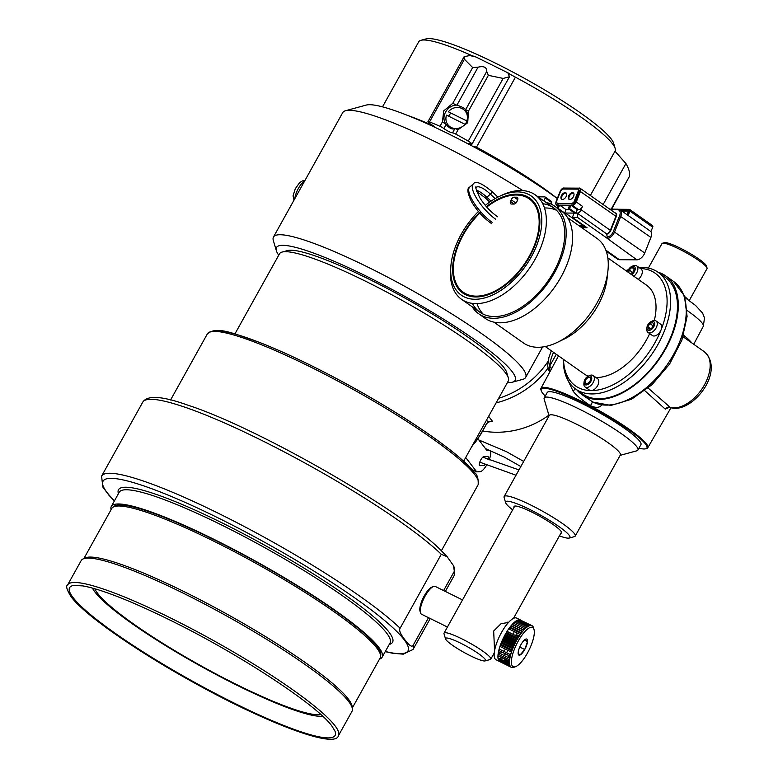 <?xml version="1.0" encoding="UTF-8"?>
<svg xmlns="http://www.w3.org/2000/svg" width="778" height="778" viewBox="0 0 778 778"><rect width="100%" height="100%" fill="white"/><g stroke="black" fill="none" stroke-linecap="round" stroke-linejoin="round"><path stroke-width="1.17" d="M522.845 190.6A144.319 20.821 29.1 0 0 438.432 143.317A144.319 20.821 -150.9 0 0 345.529 110.729A144.319 20.821 -150.9 0 0 342.709 112.635L273.448 237.066A144.319 20.821 -150.9 0 0 273.321 240.47L276.365 250.749A136.568 19.703 29.1 0 1 367.08 276.56A136.568 19.703 29.1 0 1 512.478 382.163A136.568 19.703 29.1 0 1 507.441 382.513M512.478 382.163L522.826 379.343A144.319 20.821 29.1 0 0 525.646 377.437A144.319 20.821 29.1 0 0 369.18 267.739A144.319 20.821 -150.9 0 0 273.448 237.066M345.529 110.729L366.195 105.079A128.837 18.594 29.1 0 1 445.911 132.581A128.837 18.594 29.1 0 1 557.301 198.555A112.353 16.212 29.1 0 0 548.889 192.078A112.353 16.212 29.1 0 0 476.467 147.188L472.353 146.128M278.728 255.223A136.568 19.703 29.1 0 1 276.365 250.749M467.899 116.69A76.4 11.028 -150.9 0 0 467.374 116.447M463.639 461.208L508.238 381.084A130.879 18.886 -150.9 0 0 508.355 377.991A130.879 18.886 -150.9 0 0 366.341 281.607A130.879 18.886 29.1 0 0 282.083 252.062A130.879 18.886 29.1 0 0 279.526 253.784L234.927 333.908M282.083 252.062L287.471 250.584A126.843 18.302 29.1 0 1 369.122 279.224A126.843 18.302 29.1 0 1 506.77 372.643L508.355 377.991M545.252 396.041A60.48 8.723 29.1 0 1 541.177 390.634L540.924 389.807A61.112 8.821 29.1 0 1 540.963 388.348A61.112 8.821 29.1 0 1 554.004 389.584A61.112 8.821 29.1 0 1 615.233 420.091A61.112 8.821 29.1 0 1 647.753 447.797A61.112 8.821 29.1 0 1 646.537 448.585L645.701 448.809A60.48 8.723 29.1 0 1 638.962 448.196M669.031 407.468L665.268 409.14L644.865 390.741M602.26 404.317C599.955 407.837 596.006 408.285 590.434 405.659C582.177 400.232 576.41 395.428 573.143 391.237L568.135 380.617L564.215 369.929M657.974 272.183A72.646 42.771 125.2 0 1 665.628 275.859A72.646 42.771 125.2 0 1 658.713 359.874A72.646 42.771 125.2 0 1 581.886 394.582A72.646 42.771 125.2 0 1 576.868 389.914L576.829 389.875M590.434 405.659A3.871 0.632 -57.6 0 0 592.253 401.701A72.646 42.771 -54.8 0 0 668.03 363.501A72.646 42.771 -54.8 0 0 673.583 281.471L684.377 295.834L687.1 316.393L681.859 340.2L669.557 364.094L651.974 384.74L631.551 399.221L610.983 405.426L592.933 402.09L581.886 394.582M558.526 355.877L540.963 388.348M541.177 390.634A60.48 8.723 29.1 0 1 554.121 390.41A60.48 8.723 29.1 0 1 618.238 422.814A60.48 8.723 29.1 0 1 645.701 448.809M556.299 354.301L549.54 366.321L549.851 371.68M553.518 352.337A23.243 7.294 -63.7 0 0 549.54 366.321A3.871 3.044 -161 0 1 551.31 368.966M648.171 388.096L670.266 407.409A32.929 19.392 -54.8 0 0 703.234 386.967A32.929 19.392 -54.8 0 0 704.43 351.821C726.049 371.748 691.156 414.791 670.305 407.555L670.266 407.409A3.871 3.559 -38 0 0 665.268 409.14M574.786 388.397A3.871 2.023 -41.3 0 1 573.143 391.237M648.346 268.109L662.01 243.553A25.752 3.715 29.1 0 1 662.516 243.213L664.587 242.648A24.206 3.491 29.1 0 1 685.097 250.662A24.206 3.491 29.1 0 1 705.86 264.938A24.206 3.491 29.1 0 1 706.434 265.94L707.046 268.002A25.752 3.715 29.1 0 1 707.027 268.604L689.24 300.561M662.516 243.213A25.752 3.715 29.1 0 1 684.339 251.741A25.752 3.715 29.1 0 1 706.434 266.932A25.752 3.715 29.1 0 1 707.046 268.002M688.024 299.695A25.752 3.715 -150.9 0 0 684.621 296.496M512.644 509.843A36.79 5.31 29.1 0 1 506.497 504.173A36.79 5.31 29.1 0 1 505.622 502.646A36.79 5.31 29.1 0 1 532.842 511.01A36.79 5.31 29.1 0 1 569.107 535.176A36.79 5.31 29.1 0 1 569.233 538.055A36.79 5.31 29.1 0 1 559.421 535.877M560.86 533.28A27.172 3.919 -150.9 0 0 532.084 512.235A27.172 3.919 -150.9 0 0 514.093 507.246M505.622 502.646L504.105 497.512A40.66 5.864 29.1 0 1 504.134 496.549A40.66 5.864 29.1 0 1 536.781 508.092A40.66 5.864 29.1 0 1 574.271 533.455A40.66 5.864 29.1 0 1 575.205 536.1A40.66 5.864 29.1 0 1 574.407 536.635L569.233 538.055M504.134 496.549L549.287 415.433A40.66 5.864 29.1 0 1 581.934 426.966A40.66 5.864 29.1 0 1 619.424 452.339A40.66 5.864 29.1 0 1 620.348 454.984L575.205 536.1M549.083 415.802L544.153 399.192A53.624 7.741 29.1 0 1 544.201 397.928A53.624 7.741 29.1 0 1 587.244 413.147A53.624 7.741 29.1 0 1 636.686 446.591A53.624 7.741 29.1 0 1 637.911 450.083A53.624 7.741 29.1 0 1 636.861 450.793L620.144 455.354M544.201 397.928L547.216 392.511A53.624 7.741 29.1 0 1 590.259 407.73A53.624 7.741 29.1 0 1 639.701 441.175A53.624 7.741 29.1 0 1 640.916 444.666L637.911 450.083M485.025 659.131A22.893 3.307 -150.9 0 0 462.463 644.096A22.893 3.307 -150.9 0 0 445.531 638.894A22.893 3.307 -150.9 0 0 446.076 639.847A22.893 3.307 -150.9 0 0 465.711 653.345A22.893 3.307 -150.9 0 0 485.102 660.921A22.893 3.307 -150.9 0 0 485.025 659.131M485.102 660.921L490.276 659.511A26.763 3.861 -150.9 0 0 490.801 659.151A26.763 3.861 -150.9 0 0 490.189 657.41A26.763 3.861 -150.9 0 0 465.516 640.722A26.763 3.861 -150.9 0 0 444.034 633.127A26.763 3.861 -150.9 0 0 444.005 633.759L445.531 638.894M508.511 622.458L501.061 623.693L493.67 631.026L494.565 650.612M444.034 633.127L514.744 506.07M478.421 211.509A60.684 35.739 -54.8 0 0 455.976 245.323A60.684 35.739 -54.8 0 0 451.026 264.539A60.684 35.739 -54.8 0 0 482.642 298.421A60.684 35.739 -54.8 0 0 536.538 245.829A60.684 35.739 -54.8 0 0 498.951 196.601A60.684 35.739 -54.8 0 0 485.287 205.373M486.357 206.617A58.087 34.203 -54.8 0 1 529.74 198.108A58.087 34.203 -54.8 0 1 534.817 245.819A58.087 34.203 125.2 0 1 462.774 293.034A58.087 34.203 125.2 0 1 457.697 245.333A58.087 34.203 -54.8 0 1 479.452 212.715M451.026 264.539L450.744 267.049A63.913 37.636 -54.8 0 0 461.549 299.306A63.913 37.636 -54.8 0 0 540.807 247.346A63.913 37.636 -54.8 0 0 535.225 194.85A63.913 37.636 -54.8 0 0 501.217 195.502L498.951 196.601M567.619 217.694L597.134 238.515A63.913 37.636 125.2 0 1 607.929 270.773A63.913 37.636 125.2 0 1 602.717 291.011A63.913 37.636 -54.8 0 1 557.456 342.32A63.913 37.636 -54.8 0 1 523.458 342.972L493.933 322.15M557.456 342.32L564.274 339.023A54.236 31.937 -54.8 0 0 602.687 295.475A54.236 31.937 125.2 0 0 607.112 278.3L607.929 270.773M607.822 257.888L646.567 285.215A54.236 31.937 125.2 0 1 654.308 320.487M545.29 346.541L584.035 373.868A54.236 31.937 -54.8 0 0 588.353 376.144M595.977 377.534A54.236 31.937 -54.8 0 0 649.669 333.597M640.44 268.507A68.999 40.621 125.2 0 1 661.096 329.833A68.999 40.621 125.2 0 1 603.563 388.65A68.999 40.621 125.2 0 1 563.515 359.397M626.047 270.744A68.999 40.621 125.2 0 1 628.254 270.083M639.088 267.554A71.469 42.09 125.2 0 1 658.13 272.29A71.469 42.09 125.2 0 1 664.383 331A71.469 42.09 125.2 0 1 575.739 389.107A71.469 42.09 125.2 0 1 563.272 359.222M625.804 270.579A71.469 42.09 125.2 0 1 628.478 269.655M658.13 272.29L664.995 277.133A71.469 42.09 125.2 0 1 671.239 335.833A71.469 42.09 125.2 0 1 582.596 393.94L575.739 389.107M551.194 201.385A1.235 0.729 125.2 0 1 551.476 201.473A1.235 0.729 125.2 0 1 551.583 202.484L545.193 197.982A1.235 0.729 -54.8 0 0 545.086 196.96A1.235 0.729 -54.8 0 0 544.804 196.883L538.736 196.844A1.235 0.729 -54.8 0 0 538.259 196.99M545.193 197.982L544.007 200.996A1.235 0.729 -54.8 0 0 543.987 201.035M545.913 202.387A65.867 38.783 125.2 0 1 554.695 206.189A65.867 38.783 125.2 0 1 548.422 282.365A65.867 38.783 125.2 0 1 478.762 313.835A65.867 38.783 125.2 0 1 472.227 306.833M472.392 303.391A63.913 37.636 -54.8 0 0 547.479 281.704A63.913 37.636 -54.8 0 0 542.723 203.7M554.695 206.189L561.084 210.702A65.867 38.783 125.2 0 1 554.811 286.878A65.867 38.783 125.2 0 1 485.151 318.338L478.762 313.835M551.583 202.484L550.96 204.05M544.483 207.979A63.913 37.636 125.2 0 1 556.562 210.323M483.284 314.215A63.913 37.636 125.2 0 1 477.021 303.615M546.01 202.406L544.007 200.996M486.746 207.065A57.154 33.658 125.2 0 1 516.31 195.006A57.154 33.658 125.2 0 1 529.205 198.867A57.154 33.658 125.2 0 1 529.604 255.583A57.154 33.658 125.2 0 1 476.204 296.146A57.154 33.658 125.2 0 1 463.318 292.275A57.154 33.658 125.2 0 1 480.94 212.063M511.214 199.752L510.533 201.453A2.917 1.712 -54.8 0 0 510.796 203.846A2.917 1.712 -54.8 0 0 511.447 204.04L513.995 204.06A2.917 1.712 -54.8 0 0 516.952 201.492L517.633 199.79A2.917 1.712 -54.8 0 0 517.38 197.398A2.917 1.712 -54.8 0 0 516.718 197.204L514.17 197.184A2.917 1.712 -54.8 0 0 511.214 199.752L515.921 203.077M514.17 197.184L517.681 199.664M517.778 197.952L516.718 197.204M557.262 207.998L558.507 204.847L557.233 204.838A3.53 2.081 125.2 0 1 556.124 201.697L556.124 201.842M572.287 204.935L571.013 204.925L572.287 204.935A3.53 2.081 -54.8 0 0 575.876 201.823L580.057 191.291A3.53 2.081 -54.8 0 0 578.949 188.15L563.885 188.062A3.53 2.081 -54.8 0 0 560.306 191.164L556.124 201.697M558.011 208.533L559.674 205.129L569.632 205.198L568.28 208.592L569.554 208.601L571.013 204.925M557.116 202.98A1.926 1.128 -54.8 0 0 557.359 203.282A1.926 1.128 -54.8 0 0 557.797 203.418L572.861 203.515L557.797 203.418M572.861 203.515A1.926 1.128 -54.8 0 0 574.806 201.823L578.988 191.291A1.926 1.128 -54.8 0 0 578.813 189.706A1.926 1.128 -54.8 0 0 578.443 189.579M606.451 233.74L606.675 234.149A4.153 2.441 -54.8 0 0 610.769 230.502L610.351 230.356A3.841 2.266 125.2 0 1 606.451 233.74L577.266 213.143L574.096 213.123L572.394 217.402L587.059 227.74L581.808 227.711M583.578 225.912L565.373 213.075L563.914 213.065M558.322 208.533L564.711 213.036L566.063 209.642L559.674 205.129M568.28 208.592L574.67 213.104L564.711 213.036M569.554 208.601L575.944 213.114L577.295 209.71L571.11 205.343M581.117 209.729L582.469 206.335L576.284 201.969L580.466 191.437A3.841 2.266 -54.8 0 0 580.125 188.286L615.544 213.26A3.841 2.266 125.2 0 1 615.875 216.42L610.351 230.356L581.117 209.729A3.841 2.266 125.2 0 1 577.218 213.114L575.944 213.114M569.797 209.661L566.063 209.642M582.469 206.335A3.841 2.266 125.2 0 1 578.569 209.72L577.295 209.71M555.823 202.932A3.841 2.266 -54.8 0 0 556.465 205.003A3.841 2.266 -54.8 0 0 557.33 205.256L558.341 205.266M577.218 213.114L577.539 217.441L572.394 217.402M606.675 234.149L607.55 238.535L577.539 217.441M606.937 238.175L636.881 259.823L619.395 259.716A7.751 4.561 125.2 0 1 617.644 259.191L606.208 251.129M607.55 238.535A7.751 4.561 -54.8 0 0 614.649 231.776L620.834 216.196A7.751 4.561 -54.8 0 0 620.154 209.836L650.243 231.066A7.751 4.561 125.2 0 1 650.923 237.426L644.748 253.006A7.751 4.561 125.2 0 1 636.881 259.823M650.807 231.591A1.926 1.439 90.4 0 0 651.176 230.988L652.693 227.166A1.926 1.128 125.2 0 0 652.518 225.591A1.926 1.128 125.2 0 0 652.09 225.464M628.147 215.477L629.888 211.081A1.926 1.128 -54.8 0 0 629.723 209.506A1.926 1.128 -54.8 0 0 629.285 209.379L629.48 210.935L627.778 215.214M628.352 211.587L628.099 210.653L628.459 211.256M565.373 213.075L564.945 214.135M580.057 191.291L616.293 216.566A4.153 2.441 -54.8 0 0 614.99 212.871M574.806 201.823L574.193 201.385L578.365 190.853A1.926 1.128 -54.8 0 0 578.2 189.278A1.926 1.128 -54.8 0 0 577.772 189.142L562.708 189.054A1.926 1.128 125.2 0 0 560.753 190.746L556.581 201.278A1.926 1.128 -54.8 0 0 556.747 202.854A1.926 1.128 -54.8 0 0 557.184 202.98M574.193 201.385A1.926 1.128 125.2 0 1 572.238 203.077M561.259 196.027A3.841 2.266 -54.8 0 0 562.465 199.44A3.841 2.266 -54.8 0 0 566.365 196.056A3.841 2.266 -54.8 0 0 565.159 192.643A3.841 2.266 -54.8 0 0 561.259 196.027M573.687 196.105A3.841 2.266 125.2 0 1 568.922 199.226A3.841 2.266 125.2 0 1 568.582 196.075A3.841 2.266 125.2 0 1 573.357 192.944A3.841 2.266 125.2 0 1 573.687 196.105M573.629 193.207A3.841 2.266 -54.8 0 0 569.204 196.503A3.841 2.266 -54.8 0 0 569.263 199.401M580.018 226.447L585.26 226.476M585.182 226.417L579.941 226.388M561.881 199.333A3.871 2.285 125.2 0 1 561.852 196.455A3.871 2.285 125.2 0 1 566.267 193.119M647.986 332.41A7.002 4.123 125.2 0 0 648.658 332.741A7.002 4.123 -54.8 0 0 655.747 328.54A7.002 4.123 -54.8 0 0 656.058 320.954L660.483 324.076A7.002 4.123 125.2 0 1 660.162 331.661A7.002 4.123 125.2 0 1 653.073 335.863A7.002 4.123 125.2 0 1 652.411 335.522L647.986 332.41A7.002 4.123 125.2 0 1 646.8 328.87L646.965 327.421A5.145 3.034 125.2 0 1 651.021 321.664A5.145 3.034 125.2 0 1 653.277 321.372A5.145 3.034 -54.8 0 1 653.763 326.789A5.145 3.034 -54.8 0 1 648.317 330.261A5.145 3.034 125.2 0 1 646.965 327.421M656.058 320.954A7.002 4.123 -54.8 0 0 655.397 320.624A7.002 4.123 125.2 0 0 652.334 321.032L651.021 321.664M648.92 329.191L651.808 328.141L653.685 324.766L652.674 322.442L649.786 323.492L647.909 326.867L648.92 329.191M653.092 325.826L649.786 323.492M650.427 328.637L647.909 326.867M633.846 276.248A7.002 4.123 125.2 0 0 636.667 272.893A7.002 4.123 -54.8 0 0 636.667 265.852L641.091 268.964A7.002 4.123 125.2 0 1 641.091 276.005A7.002 4.123 125.2 0 1 638.271 279.37M636.667 265.852A7.002 4.123 -54.8 0 0 632.942 265.92L631.629 266.553A5.145 3.034 -54.8 0 0 628.439 269.742A5.145 3.034 125.2 0 0 627.632 271.862M631.571 274.644A5.145 3.034 125.2 0 0 634.362 271.678A5.145 3.034 -54.8 0 0 634.945 267.165A5.145 3.034 -54.8 0 0 631.629 266.553M630.433 273.846L633.652 271.444L634.148 268.147L631.901 267.418L629.149 269.976L628.741 272.65M631.901 267.418L634.031 268.925M632.602 272.407L629.149 269.976M593.167 375.55L597.582 378.672A7.002 4.123 125.2 0 1 597.582 385.713A7.002 4.123 125.2 0 1 589.51 390.118L585.085 386.997A7.002 4.123 -54.8 0 0 593.157 382.591A7.002 4.123 125.2 0 0 593.167 375.55A7.002 4.123 125.2 0 0 589.432 375.618L588.119 376.251A5.145 3.034 125.2 0 1 591.445 376.873A5.145 3.034 125.2 0 1 590.862 381.376A5.145 3.034 -54.8 0 1 586.359 384.945A5.145 3.034 -54.8 0 1 584.064 382.017L583.899 383.466A7.002 4.123 -54.8 0 0 585.085 386.997M588.119 376.251A5.145 3.034 125.2 0 0 584.93 379.44A5.145 3.034 -54.8 0 0 584.064 382.017M585.649 379.674L585.144 382.961L587.39 383.69L590.142 381.142L590.648 377.855L588.401 377.116L585.649 379.674M320.847 714.554A131.258 18.944 29.1 0 1 208.854 670.121A131.258 18.944 29.1 0 1 97.736 593.526A131.258 18.944 -150.9 0 1 94.858 588.771M92.475 588.1A134.361 19.392 -150.9 0 0 95.091 592.223A134.361 19.392 29.1 0 0 207.308 669.79A134.361 19.392 29.1 0 0 322.666 716.227M111.059 509.707A154.978 22.358 29.1 0 1 111.312 506.459A154.978 22.358 29.1 0 1 235.705 550.445A154.978 22.358 29.1 0 1 378.594 647.121A154.978 22.358 29.1 0 1 382.134 657.196A154.978 22.358 29.1 0 1 379.499 659.122M81.175 560.598A154.978 22.358 29.1 0 1 205.577 604.574A154.978 22.358 29.1 0 1 348.466 701.25A154.978 22.358 29.1 0 1 351.996 711.335L338.44 735.706A154.978 22.358 29.1 0 0 334.9 725.621A154.978 22.358 29.1 0 0 192.01 628.945A154.978 22.358 29.1 0 0 67.618 584.959L81.175 560.598M380.617 655.747A152.994 22.076 29.1 0 0 376.902 646.285A152.994 22.076 -150.9 0 0 237.465 551.699A152.994 22.076 -150.9 0 0 113.345 506.984M428.513 617.683L413.176 645.234C412.029 647.345 409.452 645.769 405.445 640.508C400.524 634.362 398.744 630.268 400.116 628.235L441.282 554.267L447.146 556.737L453.506 565.645L454.352 571.266L443.606 590.57M498.649 398.307A87.175 81.807 -37.6 0 0 547.994 361.488M547.955 368.218A87.175 81.807 142.4 0 1 496.101 402.887M488.623 416.308L492.669 421.569L489.051 421.657M482.613 431.002A85.24 79.988 -37.6 0 0 548.898 415.18M465.701 457.503L476.739 471.876L480.133 471.672A11.621 3.647 116.3 0 0 486.59 465.156M489.148 459.934A11.621 3.647 116.3 0 0 489.79 450.715A11.621 3.647 116.3 0 0 489.129 450.598L487.806 450.676A11.621 3.647 -63.7 0 1 487.145 450.55A11.621 3.647 -63.7 0 1 486.707 450.19L478.013 438.88M487.952 459.428A4.989 1.566 116.3 0 0 487.602 456.414L483.819 456.647A4.989 1.566 116.3 0 0 480.298 460.877A4.989 1.566 116.3 0 0 479.676 465.652A4.989 1.566 116.3 0 0 479.958 465.701L483.731 465.477A4.989 1.566 116.3 0 0 485.141 464.544M471.964 469.504L476.739 471.876M479.462 465.458L479.958 465.701M486.522 420.091L487.816 421.764A3.909 2.023 -142.1 0 1 487.573 422.512L490.315 421.491L492.669 421.569L487.816 421.764L480.561 434.26A23.214 7.284 -63.7 0 1 472.334 445.58M487.573 422.512L485.919 425.06A3.909 0.564 -150.9 0 0 485.832 424.807M382.504 106.849L418.71 41.798A112.353 16.212 29.1 0 1 420.908 40.31L426.081 38.9A108.482 15.657 29.1 0 1 493.408 62.152A108.482 15.657 29.1 0 1 587.283 117.818A108.482 15.657 29.1 0 1 613.638 143.288L615.155 148.433A112.353 16.212 29.1 0 1 615.058 151.078L590.346 195.492M467.053 114.677A98.777 14.257 29.1 0 1 467.792 115.037M476.467 147.188L515.435 77.168A112.353 16.212 29.1 0 1 587.857 122.049A112.353 16.212 29.1 0 1 615.155 148.433M420.908 40.31A112.353 16.212 29.1 0 1 472.265 55.783C477.575 57.378 476.778 57.29 469.854 55.53L464.126 56.697L464.427 59.245L472.664 67.56L478.081 67.171C483.906 65.809 486.785 67.239 486.717 71.45L465.662 109.659C468.356 113.646 468.609 117.877 466.421 122.341C463.776 126.532 460.002 128.623 455.111 128.603L454.809 128.759C452.096 129.615 449.217 128.195 446.183 124.49L445.813 124.003C443.411 120.395 443.334 116.399 445.59 112.022C448.177 107.734 451.765 105.409 456.365 105.059L456.9 105.215C461.276 106.518 464.155 107.948 465.536 109.494M407.964 115.562A112.353 16.212 29.1 0 1 433.288 125.812L433.307 125.822M611.197 209.156L629.49 176.295C630.083 172.881 628.896 168.632 625.94 163.545L614.98 151.214M515.435 77.168L507.966 73.151L509.483 76.769L503.162 78.422L488.36 75.34L486.717 71.45M473.51 56.308L472.129 56.016M629.49 176.295L611.625 209.165M435.631 127.65A7.751 1.118 -150.9 0 0 431.411 124.606A5.816 0.836 29.1 0 1 427.919 121.738A5.816 0.836 29.1 0 1 429.514 121.981A46.495 6.71 29.1 0 1 439.969 126.299L442.429 121.874L443.732 110.875L452.777 103.289L456.365 105.059M488.36 75.34L468.482 111.059L467.714 122.749L458.135 129.654L455.675 134.079A46.495 6.71 29.1 0 1 468.239 141.149A5.816 0.836 29.1 0 1 471.964 144.163A5.816 0.836 29.1 0 1 470.554 143.988A7.751 1.118 -150.9 0 0 468.667 143.755A7.751 1.118 -150.9 0 0 468.852 144.27M458.135 129.654L455.111 128.603M455.675 134.079A3.871 0.554 -150.9 0 0 452.543 132.853A5.816 0.836 29.1 0 1 448.848 131.531A5.816 0.836 29.1 0 1 443.907 128.574A3.871 0.554 -150.9 0 0 439.969 126.299M468.482 111.059L465.662 109.659M443.907 128.574L446.183 124.49L442.429 121.874M450.977 113.082A12.244 11.485 -37.6 0 0 448.692 116.058A12.244 11.485 -37.6 0 0 448.624 116.194M447.292 123.79A12.244 11.485 -37.6 0 0 448.206 126.726M466.888 111.818A12.244 11.485 -37.6 0 0 464.631 110.457M467.306 115.883A79.424 11.456 29.1 0 1 467.889 116.155M455.519 128.613A10.999 10.328 142.4 0 1 451.366 127.553A10.999 10.328 142.4 0 1 446.514 115.154L464.952 124.276A10.999 10.328 142.4 0 1 463.221 126.017M466.81 120.93L448.381 111.799A10.999 10.328 142.4 0 1 461.957 108.521A10.999 10.328 142.4 0 1 466.81 120.93M294.006 200.121L293.053 195.881L295.3 188.733L299.666 182.577L302.535 180.875L304.801 180.739M352.162 707.747A153.606 22.163 -150.9 0 0 228.324 614.883A153.606 22.163 -150.9 0 0 84.15 558.565M83.81 558.672L111.76 508.462A153.606 22.163 29.1 0 1 256.759 563.797A153.606 22.163 29.1 0 1 380.199 657.867L352.249 708.087M508.073 650.437A23.243 7.294 -63.7 0 1 506.459 652.664M505.428 653.977A23.243 7.294 -63.7 0 1 504.115 655.484M503.006 656.622A23.243 7.294 -63.7 0 1 502.063 657.498M501.8 657.721A23.243 7.294 -63.7 0 1 500.186 658.917M499.836 661.631L496.043 659.754A23.243 7.294 -63.7 0 1 501.46 632.563A23.243 7.294 -63.7 0 1 516.67 618.092L520.463 619.969A23.243 7.294 116.3 0 0 520.463 619.969A23.243 7.294 116.3 0 0 520.433 619.959A23.243 7.294 116.3 0 0 519.685 619.735A23.243 7.294 116.3 0 0 518.838 619.755A23.243 7.294 116.3 0 0 517.895 620.008A23.243 7.294 116.3 0 0 516.864 620.474A23.243 7.294 116.3 0 0 515.765 621.175A23.243 7.294 116.3 0 0 514.598 622.089A23.243 7.294 116.3 0 0 513.383 623.207A23.243 7.294 116.3 0 0 512.138 624.52A23.243 7.294 116.3 0 0 510.864 626.008A23.243 7.294 116.3 0 0 509.59 627.661A23.243 7.294 116.3 0 0 508.316 629.451A23.243 7.294 116.3 0 0 507.061 631.376A23.243 7.294 116.3 0 0 505.846 633.399A23.243 7.294 116.3 0 0 505.253 634.44A23.243 7.294 116.3 0 0 504.679 635.5A23.243 7.294 116.3 0 0 503.56 637.659A23.243 7.294 116.3 0 0 502.53 639.856A23.243 7.294 116.3 0 0 501.567 642.064A23.243 7.294 116.3 0 0 500.711 644.252A23.243 7.294 116.3 0 0 499.953 646.411A23.243 7.294 116.3 0 0 499.301 648.502A23.243 7.294 116.3 0 0 498.776 650.515A23.243 7.294 116.3 0 0 498.377 652.421A23.243 7.294 116.3 0 0 498.095 654.191A23.243 7.294 116.3 0 0 497.959 655.825A23.243 7.294 116.3 0 0 497.949 657.284A23.243 7.294 116.3 0 0 498.076 658.567A23.243 7.294 116.3 0 0 498.328 659.656A23.243 7.294 116.3 0 0 498.717 660.541A23.243 7.294 116.3 0 0 499.233 661.203A23.243 7.294 116.3 0 0 499.836 661.631A23.243 7.294 116.3 0 0 499.865 661.65L499.884 661.533M517.302 630.841A23.243 7.294 -63.7 0 1 517.146 631.396M516.718 632.786A23.243 7.294 -63.7 0 1 515.726 635.655M515.25 636.881A23.243 7.294 -63.7 0 1 514.851 637.853M498.523 651.633A15.502 4.862 116.3 0 0 499.476 652.81A15.502 4.862 116.3 0 0 502.111 652.334M503.57 651.235A15.502 4.862 116.3 0 0 505.544 649.183M511.691 638.971A15.502 4.862 116.3 0 0 512.157 637.882M512.605 636.735A15.502 4.862 116.3 0 0 512.965 635.752M513.373 634.498A15.502 4.862 116.3 0 0 514.141 631.512M514.384 630.034A15.502 4.862 116.3 0 0 514.443 629.431M521.921 629.188L523.788 630.112L521.921 629.188A23.243 7.294 116.3 0 0 521.931 629.12M521.474 632.903L510.3 627.379L511.36 626.066L521.513 631.084A23.243 7.294 116.3 0 0 521.571 630.861M508.005 657.254A23.243 7.294 116.3 0 0 508.16 657.089L509.94 657.974M504.825 660.211A23.243 7.294 116.3 0 0 505.593 659.598M447.418 627.039L421.511 614.212A15.502 4.862 -63.7 0 1 420.451 612.724A15.502 4.862 -63.7 0 1 425.119 596.084A15.502 4.862 -63.7 0 1 433.434 586.505A15.502 4.862 -63.7 0 1 435.262 586.437L462.511 599.926M420.451 612.724L419.994 611.061A14.14 4.435 -63.7 0 1 424.253 595.88A14.14 4.435 -63.7 0 1 431.839 587.137L433.434 586.505M527.445 653.082A21.891 6.866 116.3 0 0 534.039 629.577A21.891 6.866 116.3 0 0 518.236 641.091A21.891 6.866 116.3 0 0 515.707 666.61A21.891 6.866 116.3 0 0 527.445 653.082M518.167 652.557A8.947 2.811 -63.7 0 1 520.959 644.631A8.947 2.811 -63.7 0 1 525.627 639.156A8.947 2.811 -63.7 0 1 525.753 639.108A8.947 2.811 -63.7 0 1 527.144 639.351A8.947 2.811 -63.7 0 1 527.513 641.607A8.947 2.811 -63.7 0 1 524.722 649.533A8.947 2.811 -63.7 0 1 520.054 655.008A8.947 2.811 -63.7 0 1 518.537 654.823A8.947 2.811 -63.7 0 1 518.265 654.24A8.947 2.811 -63.7 0 1 518.167 652.557M515.707 666.61L514.112 667.242A23.243 7.294 -63.7 0 1 513.937 667.31A23.243 7.294 -63.7 0 1 512.994 667.563A23.243 7.294 -63.7 0 1 512.148 667.573A23.243 7.294 -63.7 0 1 511.399 667.359A23.243 7.294 -63.7 0 1 510.767 666.921A23.243 7.294 -63.7 0 1 510.261 666.25A23.243 7.294 -63.7 0 1 509.872 665.375A23.243 7.294 -63.7 0 1 509.609 664.286A23.243 7.294 -63.7 0 1 509.483 663.002A23.243 7.294 -63.7 0 1 509.493 661.533A23.243 7.294 -63.7 0 1 509.639 659.909A23.243 7.294 -63.7 0 1 509.911 658.13A23.243 7.294 -63.7 0 1 510.319 656.224A23.243 7.294 -63.7 0 1 510.845 654.22A23.243 7.294 -63.7 0 1 511.486 652.12A23.243 7.294 -63.7 0 1 512.245 649.97A23.243 7.294 -63.7 0 1 513.11 647.773A23.243 7.294 -63.7 0 1 514.064 645.565A23.243 7.294 -63.7 0 1 515.104 643.377A23.243 7.294 -63.7 0 1 516.213 641.208A23.243 7.294 -63.7 0 1 516.796 640.148A23.243 7.294 -63.7 0 1 517.389 639.108A23.243 7.294 -63.7 0 1 518.605 637.085A23.243 7.294 -63.7 0 1 519.85 635.169A23.243 7.294 -63.7 0 1 521.124 633.37A23.243 7.294 -63.7 0 1 522.408 631.717A23.243 7.294 -63.7 0 1 523.672 630.229A23.243 7.294 -63.7 0 1 524.926 628.916A23.243 7.294 -63.7 0 1 526.132 627.797A23.243 7.294 -63.7 0 1 527.299 626.893A23.243 7.294 -63.7 0 1 528.398 626.193A23.243 7.294 -63.7 0 1 529.429 625.716A23.243 7.294 -63.7 0 1 530.372 625.473A23.243 7.294 -63.7 0 1 531.228 625.454A23.243 7.294 -63.7 0 1 531.967 625.668A23.243 7.294 -63.7 0 1 532.599 626.105A23.243 7.294 -63.7 0 1 533.115 626.776A23.243 7.294 -63.7 0 1 533.504 627.661A23.243 7.294 -63.7 0 1 533.582 627.924L534.039 629.577M525.627 639.156L525.549 639.876L527.513 641.607L524.722 649.533L520.054 655.008L518.09 653.277M524.722 649.533L519.753 647.072M511.574 650.622L511.195 650.126M519.286 636.025L517.38 635.081L516.543 636.064M515.668 637.085L514.968 637.911M514.151 638.864L513.363 639.798M527.513 641.607L524.362 640.051M511.321 652.645L510.144 654.026L510.806 654.356M510.738 654.599L509.93 654.386M509.473 662.516L504.193 659.9L503.755 660.61M503.327 660.473L509.512 663.459M511.34 667.33L499.865 661.65M510.767 666.921L499.32 660.833M510.261 666.25L498.717 660.541L498.893 659.939M509.872 665.375L498.328 659.656L498.601 658.83M509.639 659.909L498.095 654.191L498.766 652.839L509.872 658.334M510.28 656.379L498.776 650.515L499.515 649.231L510.689 654.765M510.319 656.224L498.776 650.515M512.041 650.544L500.828 644.991L500.711 644.252L501.499 643.182L512.721 648.735M512.245 649.97L500.711 644.252M512.828 648.473L501.606 642.92L501.567 642.064L502.364 641.091L513.587 646.644M513.11 647.773L501.567 642.064M513.704 646.372L502.481 640.819L502.53 639.856L503.308 638.991L514.54 644.544M514.064 645.565L502.53 639.856M514.666 644.281L503.434 638.719L503.56 637.659L504.329 636.91L515.561 642.463M515.104 643.377L503.56 637.659M522.408 631.717L510.864 626.008M522.66 631.405L511.516 625.891L512.138 624.52L523.682 630.229L512.138 624.52M523.827 630.063L512.712 624.559L513.383 623.207L524.926 628.916M524.946 628.896L513.888 623.411L514.598 622.089L526.132 627.797M515.094 622.332L515.765 621.175L527.299 626.893M518.449 620.28L518.838 619.755L530.372 625.473M520.336 620.056L531.967 625.668M521.425 632.971L520.706 632.621L520.89 633.253M510.261 656.447L508.773 655.718L508.16 657.089M509.901 658.188L507.519 657.167M506.352 658.276L505.788 659.336M509.522 663.546L498.737 658.207L498.076 658.567L509.609 664.286M509.512 661.183L497.959 655.825L509.493 661.533M511.486 652.12L499.953 646.411L500.731 645.254L511.943 650.807M515.697 642.2L504.465 636.647L504.679 635.5L516.213 641.208M516.787 640.168L505.554 634.615L505.846 633.399L517.389 639.108M517.915 638.203L506.702 632.65L507.061 631.376L518.605 637.085M520.278 634.556L509.084 629.013L509.59 627.661L521.124 633.37M516.271 621.428L516.864 620.474L528.398 626.193M529.429 625.716L517.895 620.008L517.924 620.854L528.544 626.115M531.228 625.454L519.636 620.154M691.72 342.865A50.959 7.352 -150.9 0 0 683.541 335.221M685.01 297.624L695.551 305.443L702.622 313.135L704.518 317.969L703.283 326.352A50.57 7.294 -150.9 0 0 687.178 310.548M510.533 201.453L514.209 204.05M495.664 219.231A25.489 7.955 -131 0 1 477.332 199.499A25.489 7.955 -131 0 1 473.316 183.948L469.756 187.041C466.732 188.208 467.384 193.187 471.711 201.998C477.177 211.052 483.838 218.287 491.715 223.685M492.104 222.323A25.489 7.955 -131 0 1 473.773 202.591A25.489 7.955 -131 0 1 469.756 187.041M476.35 190.182A20.996 6.555 -131 0 1 486.843 197.233A2.246 0.671 133.2 0 1 485.346 197.904L476.749 191.495M497.696 216.819C490.84 212.131 484.83 205.703 479.676 197.544C475.961 189.142 474.813 185.738 476.262 187.342A20.996 6.555 -131 0 1 490.403 194.15L486.843 197.233L491.025 201.152M473.316 183.948C475.475 180.496 481.689 183.024 491.978 191.534A2.246 0.671 133.2 0 1 490.403 194.15L495.148 198.604M578.949 188.15L580.125 188.286A3.841 2.266 -54.8 0 0 579.26 188.023L579.046 188.023M563.846 193.81L563.253 193.391M563.972 187.936A3.841 2.266 -54.8 0 0 562.912 188.286M557.33 205.256L558.118 205.82M575.876 201.823L576.284 201.969A3.841 2.266 -54.8 0 1 572.384 205.353L578.569 209.72M605.868 250.176L619.395 259.716M606.879 237.329A6.817 4.016 -54.8 0 0 613.424 231.338L619.599 215.759L650.923 237.426M619.599 215.759A6.817 4.016 -54.8 0 0 617.469 209.7A0.934 0.7 -89.6 0 1 618.082 209.204L620.154 209.836A7.751 4.561 -54.8 0 0 618.403 209.311A0.934 0.7 -89.6 0 0 618.082 209.204L609.709 209.146M613.424 231.338L644.748 253.006M629.888 211.081L652.693 227.166M618.987 209.311L629.986 209.866M621.855 211.032L628.196 211.071M617.469 209.7L610.429 209.652M616.293 216.566L610.769 230.502M578.988 191.291L578.365 190.853M563.885 188.062L560.218 191.203L556.046 201.726M628.974 209.506L619.414 209.447M628.391 211.48L627.107 214.738M621.252 210.614L628.099 210.653M73.472 585.474L82.692 585.892C91.123 587.302 102.725 590.872 117.488 596.59C132.377 602.376 149.104 609.835 167.669 618.948C237.076 652.635 316.772 704.771 331.846 725.971L334.919 730.999A151.914 21.92 29.1 0 1 224.667 698.313A151.914 21.92 29.1 0 1 73.064 597.562A151.914 21.92 29.1 0 1 73.472 585.474A151.914 21.92 29.1 0 1 73.579 585.455M111.312 506.459L119.209 492.26A154.978 22.358 29.1 0 1 243.611 536.236A154.978 22.358 29.1 0 1 386.501 632.913A154.978 22.358 29.1 0 1 390.041 642.998L382.134 657.196M170.567 399.989L207.366 333.879A154.978 22.358 29.1 0 1 331.768 377.855A154.978 22.358 29.1 0 1 474.658 474.531A154.978 22.358 29.1 0 1 478.188 484.616L441.398 550.727M118.421 493.69A156.835 22.63 29.1 0 1 233.857 528.797A156.835 22.63 29.1 0 1 388.981 632.086A156.835 22.63 29.1 0 1 389.243 644.427M211.752 331.554A153.11 22.095 29.1 0 1 339.84 380.374A153.11 22.095 29.1 0 1 473.967 472.139M441.282 554.267A178.22 25.713 -150.9 0 0 272.242 445.716A178.22 25.713 -150.9 0 0 142.753 402.168C147.256 395.039 162.116 395.983 187.342 404.988C256.575 427.258 401.331 510.105 440.883 550.231L447.146 556.737M453.506 565.645L454.653 568.475L454.196 575.516A178.22 25.713 -150.9 0 0 454.352 571.266M413.176 645.234A178.22 25.713 29.1 0 1 413.03 649.474L430.253 618.539M114.395 500.915L109.017 495.333L102.813 487.009L101.587 476.126A178.22 25.713 29.1 0 1 231.076 519.675A178.22 25.713 29.1 0 1 400.116 628.235M385.305 651.497A174.496 25.178 -150.9 0 0 408.139 646.732A174.496 25.178 29.1 0 0 395.341 630.083A174.496 25.178 -150.9 0 0 194.899 506.818A174.496 25.178 -150.9 0 0 114.483 500.76M485.725 448.906L489.129 450.598M486.639 450.102L487.806 450.676M485.919 425.06L480.658 434.513A3.909 0.564 -150.9 0 0 480.561 434.26M603.145 204.517L625.94 163.545M429.514 121.981L464.427 59.245M468.239 141.149L503.162 78.422M452.777 103.289L472.664 67.56M454.809 128.759L452.543 132.853M456.9 105.215L478.081 67.171M294.833 198.643A11.563 3.627 -63.7 0 1 298.441 188.334A11.563 3.627 -63.7 0 1 304.519 181.245M525.646 377.437L542.597 346.988M647.753 447.797L670.976 407.75M665.628 275.859L673.583 281.471M703.283 326.352L693.713 344.265M551.33 350.79L548.908 357.54L547.654 365.582L548.451 369.725L549.813 371.758M670.305 407.555L668.516 407.643L669.08 407.108M683.055 336.748L704.43 351.821M561.521 532.103L513.49 618.384M494.234 652.985L490.801 659.151M553.566 207.784L535.225 194.85M479.89 312.241L461.549 299.306M551.476 201.473L545.086 196.96M468.298 295.796L463.318 292.275M534.185 202.387L529.205 198.867M491.978 191.534L497.92 197.106M485.346 197.904L489.741 202.027M558.011 206.092L556.465 205.003M629.723 209.506L652.518 225.591M557.359 203.282L556.747 202.854M578.813 189.706L578.2 189.278M629.178 209.34L618.811 209.272M628.313 211.509L627.049 214.699M584.463 225.921L579.221 225.883M574.076 202.902L573.464 202.475M671.978 335.522L671.492 335.182M606.412 398.696L605.673 398.18M338.44 735.706C335.347 749.379 264.559 722.285 191.339 681.236C134.954 649.97 84.403 614.63 71.255 596.959C66.83 589.928 65.615 585.931 67.618 584.959M207.366 333.879C216.877 325.807 232.836 333.198 259.823 342.514C287.772 353.582 319.359 368.879 354.593 388.407C384.867 405.319 411.358 421.822 434.066 437.917C454.148 452.242 467.636 463.805 474.541 472.616C477.215 474.415 478.431 478.421 478.188 484.616M445.347 591.426L454.196 575.516M101.587 476.126L142.753 402.168M413.03 649.474L403.276 654.162L392.764 653.277L385.217 651.653M520.842 466.528L503.891 456.89L486.727 449.198M523.682 461.432L506.468 451.678L478.878 440.008M516.009 475.222L479.773 462.171M518.955 469.922L482.817 457.172M485.472 448.575L489.79 450.715M480.658 434.513L471.643 446.825M509.133 73.433L475.757 56.901M427.919 121.738L464.126 56.697M471.964 144.163L509.454 76.818M508.355 622.624L507.509 622.206"/></g></svg>
